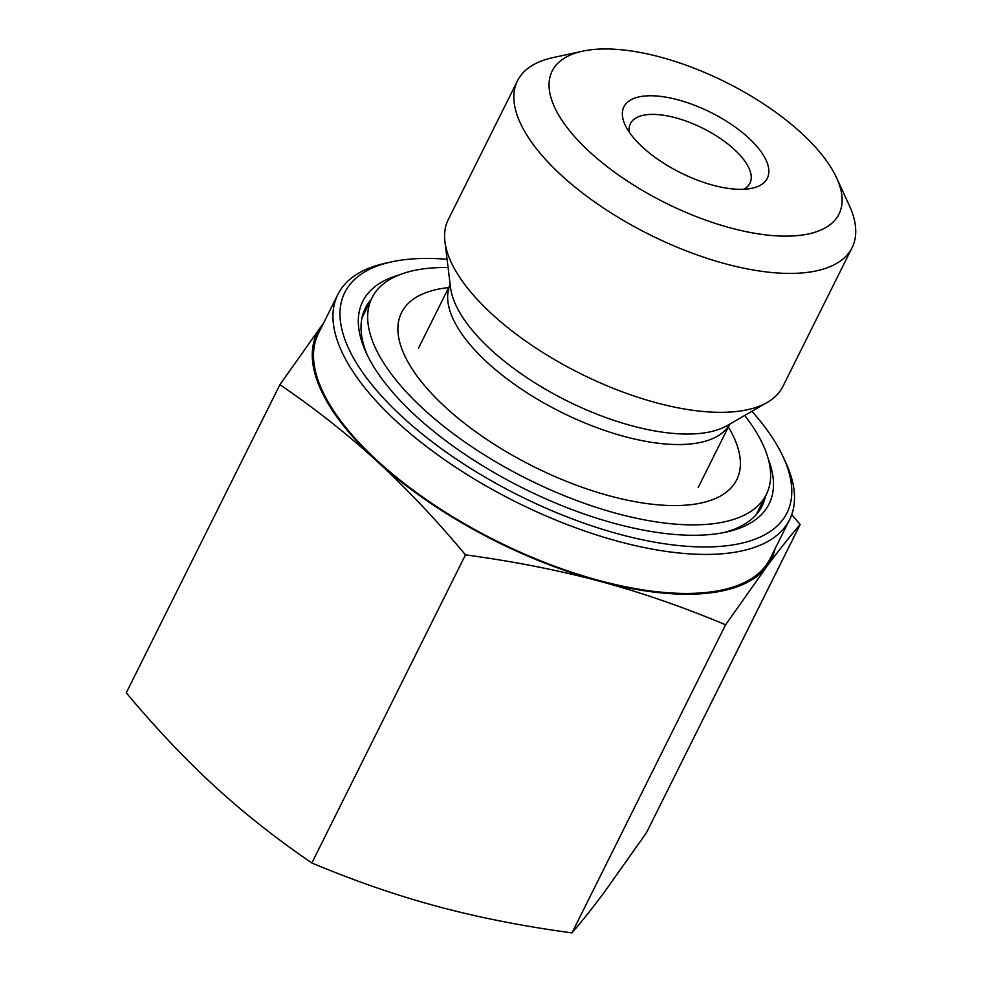 <?xml version="1.0" encoding="UTF-8"?>
<svg xmlns="http://www.w3.org/2000/svg" width="982" height="982" viewBox="0 0 982 982"><rect width="100%" height="100%" fill="white"/><g stroke="black" fill="none" stroke-linecap="round" stroke-linejoin="round"><path stroke-width="1.47" d="M279.907 384.674L126.285 692.789C155.856 728.178 185.365 759.393 214.812 786.422C244.285 813.427 276.629 838.947 311.859 862.982C354.441 880.866 396.372 895.363 437.665 906.484C478.958 917.569 523.725 926.37 571.978 932.9C582.154 921.067 593.165 907.208 604.986 891.3L646.512 832.626L800.134 524.511C789.945 536.344 778.947 550.202 767.114 566.111L725.588 624.785C683.006 606.901 641.074 592.404 599.793 581.295C558.488 570.211 513.721 561.397 465.48 554.867C435.91 519.478 406.401 488.263 376.941 461.233C347.481 434.228 315.136 408.708 279.907 384.674L321.433 325.999A253.712 106.817 26.5 0 0 376.941 461.233A253.712 106.817 26.5 0 0 599.793 581.295A253.712 106.817 26.5 0 0 767.114 566.111A253.712 106.817 26.5 0 0 775.019 548.877M311.859 862.982L465.48 554.867M571.978 932.9L725.588 624.785M791.738 514.605L800.134 524.511M629.401 132.349A66.764 28.11 -153.5 0 1 630.444 123.597A66.764 28.11 -153.5 0 1 702.731 128.225A66.764 28.11 -153.5 0 1 749.941 183.18A66.764 28.11 -153.5 0 1 743.583 189.28M642.756 147.337A80.119 33.732 26.5 0 0 752.126 188.225A80.119 33.732 26.5 0 0 710.649 112.365A80.119 33.732 26.5 0 0 625.104 124.898A80.119 33.732 26.5 0 0 642.756 147.337M589.912 152.136A160.238 67.463 -153.5 0 1 582.547 51.187A160.238 67.463 -153.5 0 1 725.698 82.169A160.238 67.463 -153.5 0 1 836.59 177.852A160.238 67.463 -153.5 0 1 768.476 235.189A160.238 67.463 -153.5 0 1 589.912 152.136M323.299 323.655A253.712 106.817 26.5 0 0 321.433 325.999L323.52 323.188M582.547 51.187L552.903 57.643A186.948 78.707 26.5 0 0 517.489 80.806A186.948 78.707 26.5 0 0 561.495 175.41A186.948 78.707 26.5 0 0 731.897 265.484A186.948 78.707 26.5 0 0 852.094 247.648A186.948 78.707 26.5 0 0 850.78 208.847A186.948 78.707 26.5 0 0 849.283 205.41L836.59 177.852M517.489 80.806L448.222 219.735A186.948 78.707 26.5 0 0 444.932 241.67A186.948 78.707 26.5 0 0 580.399 373.59A186.948 78.707 26.5 0 0 767.298 402.399A186.948 78.707 26.5 0 0 782.826 386.564L852.094 247.648M765.481 496.192A221.662 93.327 -153.5 0 1 762.106 505.939A221.662 93.327 -153.5 0 1 723.022 532.735M367.477 355.472A221.662 93.327 -153.5 0 1 365.353 308.127A221.662 93.327 -153.5 0 1 371.11 299.571M399.318 274.886A227.002 95.573 26.5 0 0 366.151 352.685A227.002 95.573 26.5 0 0 523.246 488.238A227.002 95.573 26.5 0 0 726.042 532.121A227.002 95.573 26.5 0 0 768.219 458.803M751.942 411.274A247.034 104.006 -153.5 0 1 783.255 457.121A247.034 104.006 -153.5 0 1 678.243 545.513A247.034 104.006 -153.5 0 1 402.964 417.473A247.034 104.006 -153.5 0 1 391.609 261.863A247.034 104.006 -153.5 0 1 447.08 259.273M391.609 261.863L385.68 263.151A252.374 106.265 26.5 0 0 337.869 294.428A252.374 106.265 26.5 0 0 397.28 422.137A252.374 106.265 26.5 0 0 627.326 543.721A252.374 106.265 26.5 0 0 789.589 519.65A252.374 106.265 26.5 0 0 785.796 462.632L783.255 457.121M337.869 294.428L318.413 333.45A252.374 106.265 26.5 0 0 377.825 461.159A252.374 106.265 26.5 0 0 607.87 582.743A252.374 106.265 26.5 0 0 770.134 558.672L789.589 519.65M728.362 426.998A187.28 78.855 -153.5 0 1 694.102 504.257A187.28 78.855 -153.5 0 1 640.51 502.624A187.28 78.855 -153.5 0 1 441.188 403.234A187.28 78.855 -153.5 0 1 448.713 287.566M744.737 415.447A220.336 92.762 -153.5 0 1 766.316 494.511A220.336 92.762 -153.5 0 1 716.16 523.32A220.336 92.762 -153.5 0 1 476.123 449.633A220.336 92.762 -153.5 0 1 371.957 297.877A220.336 92.762 -153.5 0 1 448.087 267.534M450.173 284.706A156.236 65.782 26.5 0 0 561.164 412.17A156.236 65.782 26.5 0 0 729.761 424.101M767.298 402.399L727.331 425.513A160.532 67.586 -153.5 0 1 566.847 400.779A160.532 67.586 -153.5 0 1 450.517 287.493L444.932 241.67M698.141 487.588L729.81 424.077M418.504 348.156L450.173 284.657M371.957 297.877L361.99 317.873M766.316 494.511L756.349 514.494"/></g></svg>
